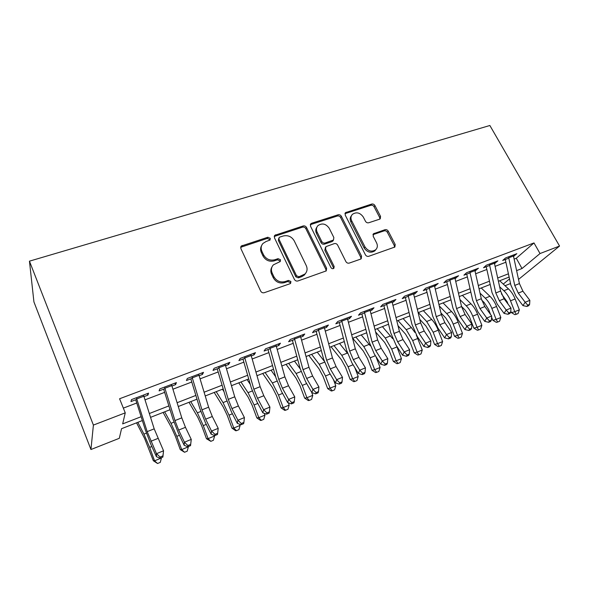 <?xml version="1.0" encoding="UTF-8"?>
<svg xmlns="http://www.w3.org/2000/svg" width="589" height="589" viewBox="0 0 589 589"><rect width="100%" height="100%" fill="white"/><g stroke="black" fill="none" stroke-linecap="round" stroke-linejoin="round"><path stroke-width="0.88" d="M270.263 238.309L267.833 237.242L241.181 246.077L240.849 248.536L260.706 291.143C261.531 292.549 262.723 293.064 264.284 292.696L290.016 283.729L290.613 283.361L290.9 281.49L288.441 280.423L285.15 281.564C280.268 282.72 276.513 281.078 273.87 276.653L272.192 273.112C270.874 269.976 271.264 267.222 273.377 264.851L280.246 261.531L280.504 259.742L278.06 258.667L274.776 259.764C269.909 260.853 266.169 259.219 263.563 254.86L261.914 251.37C260.64 248.389 260.993 245.746 262.966 243.448L266.081 241.505L270.034 240.032L270.263 238.309M269.843 240.202L269.681 239.495L267.259 238.427L240.629 247.306M290.414 283.53L290.244 282.565L287.793 281.498L284.516 282.639L285.15 281.564M280.055 261.7L279.885 260.868L277.448 259.801L274.172 260.898L274.776 259.764M379.544 219.204L380.258 218.777L380.538 216.347L374.906 205.524C374.103 204.273 373.028 203.787 371.674 204.074L345.478 212.666L345.198 215.059L365.416 254.816C366.24 256.127 367.352 256.62 368.751 256.296L394.866 247.034L395.19 244.487L388.254 231.16C387.444 229.887 386.355 229.401 385 229.703L373.485 233.759L373.183 236.255L376.607 242.918C377.829 245.584 377.534 247.859 375.716 249.743C371.688 252.217 368.118 251.267 364.989 246.894L351.677 220.779C350.529 218.276 350.779 216.126 352.421 214.33C356.448 211.723 360.063 212.614 363.273 217.002L365.482 221.287C366.292 222.568 367.381 223.054 368.751 222.752L379.544 219.204M514.145 259.079L516.273 258.269L533.995 242.933L540.032 253.542L559.55 246.047L489.864 125.494L29.45 261.163L33.926 301.907L90.942 449.525L119.302 438.304L121.548 428.696L142.361 420.553M533.995 242.933L119.582 398.76L125.251 412.852L93.401 425.081L29.45 261.163M306.516 227.472C305.713 226.161 304.579 225.661 303.129 225.97L274.754 235.32L274.437 237.765L294.426 279.444C295.251 280.82 296.422 281.328 297.924 280.968L326.24 270.903L326.615 268.275L306.516 227.472L305.838 228.665C305.036 227.354 303.917 226.853 302.466 227.163L274.216 236.454M311.677 223.238L338.057 214.808C339.455 214.514 340.56 215.007 341.362 216.288L361.565 256.149L361.212 258.74L360.497 259.167L349.27 263.084C347.841 263.416 346.715 262.922 345.89 261.59L337.644 245.112C336.827 243.802 335.708 243.301 334.28 243.625L325.916 246.644L325.577 249.169L334.147 266.471L333.882 268.304C332.778 269.011 331.798 268.768 330.959 267.575L310.506 226.191L310.801 223.768L311.677 223.238L310.992 224.438L337.306 216.016L338.057 214.808M143.996 396.633L147.942 395.131L148.553 393.143L131.457 399.614L130.979 401.573L136.884 399.327M171.951 386.016L175.581 384.639L176.413 382.592L159.788 388.887L159.089 390.897L165.038 388.644M199.141 375.701L202.469 374.435L203.492 372.336L187.331 378.455L186.426 380.523L192.412 378.256M225.58 365.666L228.628 364.503L229.843 362.36L214.124 368.309L213.019 370.429L219.034 368.147M251.312 355.896L254.095 354.843L255.479 352.649L240.179 358.443L238.898 360.608L244.943 358.311M276.359 346.391L278.884 345.434L280.438 343.196L265.543 348.835L264.086 351.051L270.16 348.747M300.751 337.136L303.033 336.267L304.749 333.992L290.237 339.485L288.617 341.738L294.714 339.426M324.51 328.117L326.556 327.337L328.426 325.025L314.29 330.377L312.516 332.667L318.627 330.348M347.657 319.326L349.491 318.634L351.5 316.293L337.725 321.506L335.804 323.825L341.929 321.506M370.231 310.764L371.85 310.145L373.993 307.775L360.564 312.855L358.502 315.211L364.643 312.884M392.237 302.407L393.658 301.87L395.926 299.47L382.828 304.425L380.634 306.81L386.782 304.476M413.699 294.264L414.928 293.793L417.314 291.364L404.547 296.201L402.228 298.616L408.383 296.282M434.645 286.313L438.194 283.464L425.729 288.183L423.292 290.62L429.455 288.279M455.083 278.553L458.566 275.748L446.403 280.357L443.856 282.816L450.018 280.474M475.036 270.977L478.459 268.216L466.576 272.714L463.926 275.196L470.096 272.854M494.524 263.585L497.882 260.861L486.278 265.249L483.532 267.759L489.695 265.418M123.344 408.118L136.758 403.001M145.019 399.85L164.655 392.362M172.938 389.204L191.786 382.018M200.083 378.852L218.18 371.953M226.493 368.78L243.868 362.154M252.195 358.981L268.871 352.62M277.213 349.439L293.226 343.328M301.568 340.147L316.956 334.28M325.305 331.099L340.081 325.459M348.423 322.279L362.633 316.86M370.967 313.679L384.617 308.474M392.951 305.301L406.064 300.294M414.391 297.121L426.996 292.313M435.308 289.14L447.426 284.524M455.731 281.358L467.371 276.911M475.662 273.752L486.86 269.482M495.128 266.331L505.892 262.223M513.564 256.362L516.855 253.675L505.524 257.967L502.682 260.485L508.844 258.151M510.538 283.552L505.045 285.724M518.534 279.414L559.55 246.047M516.634 270.616L522.016 268.525L540.032 253.542M125.251 412.852L122.667 423.896L141.132 416.71M149.348 413.522L168.874 405.917M177.112 402.714L195.857 395.425M204.111 392.208L222.105 385.213M230.38 381.989L247.652 375.267M255.935 372.049L272.53 365.592M280.828 362.36L296.76 356.161M305.058 352.936L320.372 346.98M328.669 343.748L343.38 338.027M351.685 334.795L365.813 329.295M374.118 326.07L387.695 320.784M395.992 317.552L409.046 312.479M417.329 309.254L429.874 304.373M438.15 301.148L450.21 296.458M458.478 293.241L470.074 288.735M478.32 285.525L489.466 281.189M497.705 277.979L508.417 273.811M93.401 425.081L90.942 449.525M509.124 277.066L498.427 281.248M490.195 284.465L479.071 288.824M470.825 292.048L459.251 296.576M450.997 299.808L438.952 304.52M430.684 307.752L418.153 312.656M409.878 315.888L396.846 320.99M388.563 324.23L374.994 329.538M366.711 332.778L352.597 338.3M344.307 341.546L329.619 347.296M321.329 350.536L306.037 356.514M297.754 359.761L281.837 365.99M273.554 369.229L256.988 375.708M248.713 378.948L231.462 385.692M223.202 388.924L205.237 395.955M196.991 399.18L178.276 406.506M170.059 409.716L150.556 417.351M503.286 284.097L509.522 278.906M516.273 258.269L522.016 268.525M147.942 395.131L147.309 393.607M175.581 384.639L174.955 383.144M202.469 374.435L201.836 372.962M228.628 364.503L227.987 363.06M254.095 354.843L253.447 353.422M278.884 345.434L278.236 344.035M303.033 336.267L302.378 334.891M326.556 327.337L325.908 325.982M349.491 318.634L348.835 317.302M371.85 310.145L371.188 308.835M393.658 301.87L392.996 300.574M414.928 293.793L414.266 292.519M435.691 285.915L435.028 284.656M455.96 278.222L455.297 276.985M475.743 270.712L475.08 269.49M495.077 263.379L494.414 262.171M513.961 256.208L513.291 255.022M261.56 245.731C260.353 247.851 260.286 250.119 261.354 252.526L261.914 251.37M274.172 260.898C269.32 261.987 265.595 260.36 262.996 256.009L261.354 252.526M271.956 266.994C270.579 269.225 270.461 271.632 271.595 274.216L272.192 273.112M284.516 282.639C279.65 283.788 275.895 282.16 273.267 277.743L271.595 274.216M326.056 271.058L325.872 269.364L305.838 228.665M279.834 237.08L279.171 237.492L278.95 239.208L296.503 275.718L298.947 276.786L305.028 273.981C307.237 271.595 307.649 268.798 306.258 265.587L294.228 240.842C291.651 236.587 287.984 234.967 283.235 235.99L279.834 237.08M278.803 238.206L278.347 240.386L278.95 239.208M305.654 273.274L304.336 275.063L301.686 276.683L298.277 277.868L295.84 276.801L278.347 240.386M360.932 258.961L360.74 257.253L340.604 217.488C339.801 216.215 338.704 215.721 337.306 216.016M325.437 247.387L324.841 250.31L333.389 267.561L334.147 266.471M333.558 268.54L333.389 267.561M329.185 228.215C325.894 223.68 322.139 222.811 317.942 225.616C316.293 227.464 316.021 229.636 317.132 232.14L321.778 241.505C322.588 242.823 323.714 243.323 325.157 242.999L333.514 240.003L333.838 237.507L329.185 228.215M316.867 227.229C315.549 229.033 315.409 231.065 316.433 233.318L317.132 232.14M333.227 240.452L331.968 241.637L324.429 244.148C322.993 244.472 321.866 243.971 321.057 242.653L316.433 233.318M310.992 224.438L310.278 224.821M351.427 215.751C349.976 217.54 349.8 219.609 350.889 221.965L351.677 220.779M375.819 249.64L374.854 250.855C370.842 253.329 367.271 252.379 364.157 248.021L350.889 221.965M394.49 247.299L394.284 245.598L387.371 232.309C386.561 231.043 385.478 230.557 384.124 230.859L372.962 234.665M379.92 219.034L379.684 217.532L374.067 206.739C373.271 205.487 372.196 205.001 370.849 205.281L344.963 213.66M136.552 422.828L144.68 438.606L153.331 460.723L154.561 460.819L149.65 447.39L143.937 434.115L137.841 422.32M157.55 463.506L154.561 460.819L161.415 457.984L160.282 462.365L157.55 463.506L153.331 460.723M143.488 395.057L154.193 428.836L163.543 450.791L162.881 457.079L162.917 455.879L160.098 457.049L160.068 458.242L162.881 457.079M136.368 397.752L147.176 431.627L156.49 453.685L163.543 450.791L162.917 455.879M160.098 457.049L156.49 453.685L156.446 456.696L150.865 444.349L145.365 429.985L135.728 399.769M156.446 456.696L160.068 458.242M163.116 412.433L171.59 427.82L175.441 436.449L180.263 449.584L181.699 449.591L176.833 436.346L171.016 423.329L164.662 411.829M184.556 452.271L181.699 449.591L188.362 446.83L187.214 451.167L184.556 452.271L180.263 449.584M188.995 402.309L197.794 417.321L201.696 425.788L206.474 438.739L208.101 438.658L203.279 425.604L197.374 412.83L190.77 401.617M210.833 441.338L208.101 438.658L214.587 435.97L213.424 440.263L210.833 441.338L206.474 438.739M214.587 435.97L214.389 435.433M214.197 392.451L223.297 407.095L227.258 415.414L232 428.181L233.796 428.019L229.018 415.149L223.032 402.611L216.2 391.663M236.417 430.699L233.796 428.019L240.113 425.405L238.935 429.653L236.417 430.699L235.688 430.758L232 428.181M240.113 425.405L239.671 424.227M224.026 391.692L222.458 389.219M238.759 382.843L248.146 397.141L252.158 405.306L256.848 417.903L258.814 417.667L254.087 404.967L248.021 392.657L240.975 381.974M261.325 420.34L258.814 417.667L264.969 415.12L263.784 419.316L261.325 420.34L260.529 420.428L256.848 417.903M264.969 415.12L264.314 413.36M250.296 384.418L247.071 379.588M171.458 384.462L181.787 417.859L185.469 427.319L191.256 439.401L190.556 445.63L190.667 444.415L187.928 445.549L187.817 446.764L190.556 445.63M164.537 387.083L174.962 420.575L178.651 430.066L184.401 442.221L191.256 439.401L190.667 444.415M187.928 445.549L184.401 442.221L184.158 445.269L178.445 433.18L172.96 419.044L163.661 389.167M184.158 445.269L187.817 446.764M198.662 374.17L208.616 407.19L212.298 416.497L218.21 428.336L211.539 431.074L214.985 434.365L214.801 435.595L217.459 434.498L217.65 433.268L214.985 434.365M191.933 376.717L201.983 409.826L205.664 419.177L211.539 431.074L211.105 434.159L205.267 422.32L199.796 408.405L190.829 378.852M211.105 434.159L214.801 435.595M217.65 433.268L218.21 428.336M225.116 364.149L234.724 396.802L238.398 405.968L244.42 417.572L237.934 420.229L241.306 423.491L241.048 424.735L243.632 423.668L243.898 422.423L241.306 423.491M218.571 366.63L228.267 399.371L231.941 408.575L237.934 420.229L237.315 423.351L231.367 411.755L225.904 398.046L217.253 368.824M237.315 423.351L241.048 424.735M243.898 422.423L244.42 417.572M250.862 354.401L260.139 386.693L263.798 395.727L269.924 407.095L263.614 409.686L266.905 412.911L266.581 414.17L269.099 413.125L269.431 411.873L266.905 412.911M244.487 356.809L253.852 389.196L257.511 398.26L263.614 409.686L262.827 412.837L256.775 401.47L251.326 387.967L242.97 359.062M262.827 412.837L266.581 414.17M269.431 411.873L269.924 407.095M262.701 373.47L272.354 387.437L276.418 395.455L281.063 407.882L283.191 407.573L278.501 395.05L272.368 382.953L265.116 372.528M285.591 410.246L283.191 407.573L289.184 405.092L287.984 409.252L285.591 410.246L284.73 410.364L281.063 407.882M289.184 405.092L288.338 402.824M275.689 376.776L271.058 370.201M275.917 344.911L284.877 376.857L288.529 385.751L294.758 396.89L288.61 399.416L291.835 402.611L291.445 403.877L293.896 402.869L294.286 401.602L291.835 402.611M269.718 347.26L278.752 379.294L282.403 388.217L288.61 399.416L287.66 402.596L281.505 391.449L276.072 378.153L268.01 349.557M287.66 402.596L291.445 403.877M294.286 401.602L294.758 396.89M286.048 364.341L295.95 377.976L300.059 385.861L304.66 398.127L306.935 397.744L302.297 385.39L296.09 373.507L288.654 363.317M309.24 400.41L306.935 397.744L312.781 395.322L311.566 399.438L309.24 400.41L308.319 400.557L304.66 398.127M312.781 395.322L311.603 392.193M300.28 368.95L294.448 361.057M300.324 335.671L308.975 367.271L312.612 376.032L318.929 386.966L312.95 389.417L316.102 392.583L315.652 393.864L318.038 392.878L318.494 391.597L316.102 392.583M294.279 337.953L303.011 369.642L306.648 378.44L312.95 389.417L311.846 392.627L305.603 381.694L300.184 368.596L292.394 340.302M311.846 392.627L315.652 393.864M318.494 391.597L318.929 386.966M308.813 355.432L318.958 368.758L323.103 376.504L327.668 388.607L330.083 388.158L325.489 375.973L319.223 364.289L311.603 354.342M332.284 390.824L330.083 388.158L335.782 385.802L334.559 389.881L332.284 390.824L331.312 390.993L327.668 388.607M335.782 385.802L333.411 379.53M324.208 361.109L317.25 352.134M324.097 326.667L332.454 357.935L336.076 366.572L342.481 377.291L336.65 379.684L339.735 382.821L339.227 384.109L341.554 383.144L342.069 381.856L339.735 382.821M318.207 328.898L326.637 360.247L330.267 368.913L336.65 379.684L335.406 382.916L329.074 372.189L323.678 359.275L316.153 331.283M335.406 382.916L339.227 384.109M342.069 381.856L342.481 377.291M331.033 346.737L341.399 359.769L345.581 367.381L350.102 379.331L352.656 378.823L348.099 366.785L341.775 355.307L333.992 345.581M354.762 381.473L352.656 378.823L358.208 376.518L356.978 380.553L354.762 381.473L353.731 381.672L350.102 379.331M358.208 376.518L354.865 367.691M347.517 353.334L339.507 343.424M347.26 317.898L355.336 348.835L358.951 357.346L365.43 367.86L359.746 370.194L362.772 373.301L362.206 374.597L364.473 373.662L365.04 372.366L362.772 373.301M341.524 320.07L349.667 351.088L353.282 359.629L359.746 370.194L358.37 373.448L351.957 362.927L346.575 350.197L339.308 322.5M358.37 373.448L362.206 374.597M365.04 372.366L365.43 367.86M369.84 309.343L377.645 339.956L381.245 348.357L387.798 358.672L382.261 360.947L385.221 364.024L384.61 365.327L386.818 364.414L387.429 363.111L385.221 364.024M364.245 311.463L372.115 342.157L375.723 350.58L382.261 360.947L380.752 364.223L374.265 353.893L368.905 341.34L361.882 313.93M380.752 364.223L384.61 365.327M387.429 363.111L387.798 358.672M391.854 301.008L399.401 331.305L402.986 339.581L409.613 349.719L404.209 351.935L407.109 354.983L406.447 356.293L408.597 355.403L409.267 354.092L407.109 354.983M386.399 303.07L394.012 333.448L397.604 341.753L404.209 351.935L402.581 355.219L396.029 345.088L390.684 332.704L383.888 305.573M402.581 355.219L406.447 356.293M409.267 354.092L409.613 349.719M413.331 292.873L420.627 322.86L424.198 331.025L430.883 340.979L425.611 343.144L428.453 346.163L427.747 347.481L429.852 346.604L430.559 345.294L428.453 346.163M408.008 294.89L415.37 324.951L418.948 333.146L425.611 343.144L423.866 346.442L417.255 336.488L411.932 324.281L405.365 297.423M423.866 346.442L427.747 347.481M430.559 345.294L430.883 340.979M434.284 284.943L441.338 314.622L444.901 322.676L451.638 332.454L446.499 334.567L449.282 337.556L448.531 338.874L450.585 338.027L451.336 336.702L449.282 337.556M429.094 286.909L436.206 316.661L439.769 324.745L446.499 334.567L444.643 337.88L437.973 328.102L432.665 316.057L426.318 289.471M444.643 337.88L448.531 338.874M451.336 336.702L451.638 332.454M454.73 277.198L461.562 306.582L465.104 314.526L471.899 324.134L466.878 326.196L469.61 329.155L468.815 330.481L470.817 329.656L471.612 328.323L469.61 329.155M449.665 279.12L456.549 308.57L460.097 316.543L466.878 326.196L464.92 329.523L458.198 319.915L452.912 308.025L446.771 281.711M464.92 329.523L468.815 330.481M471.612 328.323L471.899 324.134M474.697 269.637L481.301 298.726L484.835 306.567L491.675 316.006L486.772 318.023L489.452 320.953L488.62 322.286L490.571 321.476L491.41 320.151L489.452 320.953M469.75 271.514L476.413 300.67L479.947 308.54L486.772 318.023L484.718 321.358L477.944 311.92L472.68 300.184L466.738 274.128M484.718 321.358L488.62 322.286M491.41 320.151L491.675 316.006M494.193 262.252L500.591 291.054L504.103 298.8L510.987 308.076L506.201 310.042L508.83 312.95L507.961 314.283L509.868 313.495L510.737 312.163L508.83 312.95M489.363 264.086L495.805 292.961L499.332 300.721L506.201 310.042L504.051 313.385L497.234 304.108L491.992 292.527L486.242 266.729M504.051 313.385L507.961 314.283M510.737 312.163L510.987 308.076M513.24 255.044L519.424 283.567L522.929 291.209L529.85 300.324L525.174 302.245L527.751 305.131L526.846 306.471L528.716 305.698L529.621 304.358L527.751 305.131M508.521 256.833L514.757 285.422L518.261 293.086L525.174 302.245L522.936 305.603L516.082 296.473L510.862 285.047L505.296 259.499M522.936 305.603L526.846 306.471M529.621 304.358L529.85 300.324M352.715 338.255L363.288 350.992L367.507 358.48L371.99 370.275L374.67 369.708L370.15 357.825L363.781 346.538L355.837 337.033M376.688 372.358L374.67 369.708L380.089 367.462L378.845 371.46L376.688 372.358L375.605 372.579L371.99 370.275M380.089 367.462L375.929 356.536M370.297 345.772L361.219 334.927M375.613 331.975L384.654 342.43L388.902 349.792L393.349 361.44L396.147 360.814L391.67 349.086L385.25 337.99L377.159 328.691M398.076 363.457L396.147 360.814L401.433 358.627L400.189 362.581L398.076 363.457L396.949 363.7L393.349 361.44M401.433 358.627L396.552 345.89M392.649 338.616L382.416 326.637M398.017 325.732L405.512 334.073L409.789 341.318L414.192 352.818L417.1 352.141L412.668 340.56L406.204 329.641L397.98 320.549M418.956 354.777L417.1 352.141L422.261 350.006L421.01 353.923L418.956 354.777L417.778 355.042L414.192 352.818M422.261 350.006L416.32 335.001M414.943 332.476L411.365 327.587L403.104 318.539M419.78 319.378L425.876 325.908L430.176 333.043L434.542 344.396L437.561 343.674L433.165 332.233L426.664 321.491L418.308 312.59M439.335 346.303L437.561 343.674L442.604 341.583L441.345 345.463L439.335 346.303L438.12 346.582L434.542 344.396M442.604 341.583L438.216 330.179C436.537 325.901 434.365 322.338 431.708 319.481L423.322 310.631M440.94 312.943L445.77 317.942L450.099 324.951L454.421 336.179L457.543 335.399L453.184 324.105C451.513 319.864 449.333 316.337 446.646 313.532L439.291 305.971M459.236 338.02L457.543 335.399L462.468 333.359L461.202 337.202L459.236 338.02L457.984 338.322L454.421 336.179M462.468 333.359L458.117 322.102C456.446 317.876 454.266 314.364 451.572 311.566L443.068 302.908M461.54 306.486L465.207 310.153L469.551 317.059L473.843 328.147L477.061 327.322L472.739 316.16C471.082 311.971 468.888 308.503 466.171 305.757L459.943 299.573M478.68 329.936L477.061 327.322L481.868 325.334L480.602 329.133L478.68 329.936L477.384 330.26L473.843 328.147M481.868 325.334L477.554 314.202C475.905 310.028 473.711 306.574 470.979 303.836L462.365 295.354M481.662 300.081L484.202 302.54L488.568 309.335L490.556 314.467M491.601 317.154L492.816 320.291L496.122 319.429L491.844 308.4C490.195 304.263 488.001 300.846 485.248 298.159L480.05 293.167M497.676 322.036L496.122 319.429L500.827 317.486L499.553 321.255L497.676 322.036L496.35 322.374L492.816 320.291M500.827 317.486L496.549 306.486C494.907 302.363 492.706 298.962 489.945 296.282L481.228 287.977M501.416 293.83L507.151 301.796L508.057 304.13M510.796 311.161L511.37 312.619L514.757 311.714L510.516 300.817C508.881 296.731 506.673 293.366 503.889 290.73L499.641 286.777M516.244 314.312L514.757 311.714L519.351 309.814L518.077 313.547L516.244 314.312L514.882 314.666L511.37 312.619M519.351 309.814L515.117 298.947C513.49 294.875 511.281 291.526 508.484 288.897L499.671 280.762M267.259 238.427L267.833 237.242M287.793 281.498L288.441 280.423M277.448 259.801L278.06 258.667M262.996 256.009L263.563 254.86M273.267 277.743L273.87 276.653M241.704 246.607L242.212 245.429M325.872 269.364L326.615 268.275M275.115 235.917L275.704 234.724M302.466 227.163L303.129 225.97M295.84 276.801L296.503 275.718M298.277 277.868L298.947 276.786M301.686 276.683L302.363 275.6M340.604 217.488L341.362 216.288M360.74 257.253L361.565 256.149M324.841 250.31L325.577 249.169M321.057 242.653L321.778 241.505M324.429 244.148L325.157 242.999M331.968 241.637L332.711 240.489M364.157 248.021L364.989 246.894M373.352 234.488L374.206 233.34M384.124 230.859L385 229.703M387.371 232.309L388.254 231.16M394.284 245.598L395.19 244.487M345.507 213.395L346.28 212.187M370.849 205.281L371.674 204.074M374.067 206.739L374.906 205.524M379.684 217.532L380.538 216.347M149.65 447.39L151.837 446.499M143.937 434.115L146.418 433.129M154.193 428.836L147.176 431.627M157.889 438.444L150.872 441.271M143.863 396.213L136.751 398.908M176.833 436.346L179.439 435.286M171.016 423.329L173.976 422.151M203.279 425.604L206.29 424.382M197.374 412.83L200.783 411.468M229.018 415.149L232.405 413.772M223.032 402.611L226.868 401.08M254.087 404.967L257.827 403.45M248.021 392.657L252.261 390.963M181.787 417.859L174.962 420.575M185.469 427.319L178.651 430.066M171.826 385.604L164.913 388.225M208.616 407.19L201.983 409.826M212.298 416.497L205.664 419.177M199.016 375.289L192.286 377.844M234.724 396.802L228.267 399.371M238.398 405.968L231.941 408.575M225.462 365.261L218.917 367.742M260.139 386.693L253.852 389.196M263.798 395.727L257.511 398.26M251.194 355.498L244.825 357.913M278.501 395.05L282.58 393.393M272.368 382.953L276.992 381.112M284.877 376.857L278.752 379.294M288.529 385.751L282.403 388.217M276.248 345.993L270.049 348.349M302.297 385.39L306.692 383.601M296.09 373.507L301.075 371.519M308.975 367.271L303.011 369.642M312.612 376.032L306.648 378.44M300.64 336.739L294.603 339.028M325.489 375.973L330.179 374.059M319.223 364.289L324.546 362.169M332.454 357.935L326.637 360.247M336.076 366.572L330.267 368.913M324.406 327.727L318.524 329.958M348.099 366.785L353.076 364.76M341.775 355.307L347.326 353.098M355.336 348.835L349.667 351.088M358.951 357.346L353.282 359.629M347.562 318.943L341.826 321.115M377.645 339.956L372.115 342.157M381.245 348.357L375.723 350.58M370.128 310.381L364.539 312.501M399.401 331.305L394.012 333.448M402.986 339.581L397.604 341.753M392.141 302.032L386.693 304.101M420.627 322.86L415.37 324.951M424.198 331.025L418.948 333.146M413.611 293.889L408.295 295.906M441.338 314.622L436.206 316.661M444.901 322.676L439.769 324.745M434.557 285.945L429.366 287.911M461.562 306.582L456.549 308.57M465.104 314.526L460.097 316.543M454.995 278.192L449.93 280.114M481.301 298.726L476.413 300.67M484.835 306.567L479.947 308.54M474.955 270.623L470.015 272.493M500.591 291.054L495.805 292.961M504.103 298.8L499.332 300.721M494.443 263.224L489.614 265.057M519.424 283.567L514.757 285.422M522.929 291.209L518.261 293.086M513.483 256.009L508.763 257.798M370.15 357.825L375.399 355.697M363.781 346.538L369.193 344.381M391.67 349.086L396.964 346.936M385.25 337.99L390.536 335.885M412.668 340.56L417.837 338.461M406.204 329.641L411.365 327.587M433.165 332.233L438.216 330.179M426.664 321.491L431.708 319.481M453.184 324.105L458.117 322.102M446.646 313.532L451.572 311.566M472.739 316.16L477.554 314.202M466.171 305.757L470.979 303.836M491.844 308.4L496.549 306.486M485.248 298.159L489.945 296.282M510.516 300.817L515.117 298.947M503.889 290.73L508.484 288.897M240.673 247.255L241.181 246.077M274.231 236.373L274.754 235.32M304.336 275.063L305.028 273.981M332.763 241.159L333.514 240.003M310.322 224.608L310.801 223.768M374.854 250.855L375.716 249.743M373.095 234.289L373.485 233.759M345.051 213.336L345.478 212.666"/></g></svg>
